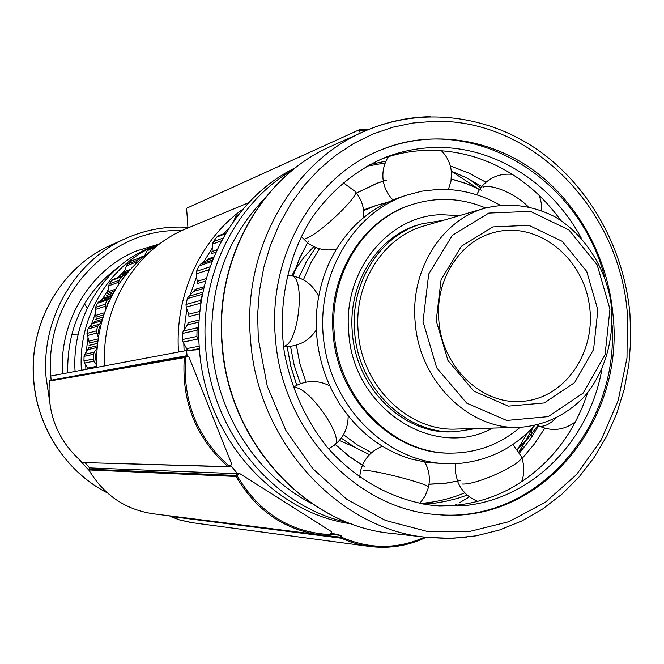 <?xml version="1.0" encoding="UTF-8"?>
<svg xmlns="http://www.w3.org/2000/svg" width="664" height="664" viewBox="0 0 664 664"><rect width="100%" height="100%" fill="white"/><g stroke="black" fill="none" stroke-linecap="round" stroke-linejoin="round"><path stroke-width="1" d="M295.563 167.702C233.745 197.391 192.518 272.804 199.449 349.629L186.567 350.517L50.771 376.015L51.12 379.908M186.567 350.517L187.157 356.726L185.571 357.398L184.899 356.518L49.866 380.422L49.393 381.045L51.269 379.841M531.3 437.634L532.37 436.032M49.858 380.43L186.742 355.738L184.318 357.332C181.38 401.662 195.938 438.082 227.993 466.593L82.643 462.551C58.034 441.269 46.953 414.104 49.393 381.045L185.571 357.398C182.666 401.38 197.108 437.518 228.906 465.813L230.458 465.107L238.127 474.445L237.264 475.98C259.309 512.882 290.193 532.412 329.917 534.57L330.738 533.051L341.661 535.574L341.802 537.309L322.729 535.126M360.178 133.182L359.49 129.688L186.601 208.272L187.962 227.976M186.742 355.738L187.157 356.726L188.593 356.12L231.869 464.468L230.458 465.107L230.79 465.896L229.022 466.692M85.191 462.775L89.59 467.954M330.398 534.993L331.494 531.665L238.916 473.05L238.127 474.445L237.139 473.673L89.648 467.904M341.661 535.574L330.846 534.171M331.353 533.242L330.365 534.918M85.897 369.425L85.731 364.951M86.088 352.426L88.021 337.968M91.126 325.294L95.707 312.52M101.808 300.028L108.232 289.753M117.96 277.56L124.84 270.588M143.407 256.47L143.822 256.221M97.259 343.479L89.341 345.396M102.895 317.168L95.301 319.425M113.195 293.239L106.439 295.546M126.915 273.078L122.143 274.871M88.113 369.001L84.544 363.067L83.954 360.967L84.062 356.352L84.76 354.302L88.802 347.77L97.01 345.828M97.276 343.379L89.092 345.355M97.558 341.039L89.399 343.047L86.984 333.419L88.03 328.954L89.125 327.12L94.404 321.658L102.215 319.367M102.928 317.068L95.176 319.376M103.65 314.885L95.948 317.201L95.533 307.341L97.459 303.24L98.894 301.697L105.161 297.547L112.141 295.181M113.245 293.148L106.373 295.505M114.324 291.23L107.56 293.571L109.145 283.935L111.851 280.382L113.569 279.204M120.433 276.639L125.645 274.639M126.973 273.012L122.11 274.838M128.252 271.493L123.662 273.228L127.139 264.255L131.389 260.877L143.532 256.462M155.102 247.44L147.2 250.635L148.628 249.149L152.952 246.933M147.2 250.635L144.793 255.424M96.77 348.633L94.255 352.177L93.549 354.277L93.441 358.992L94.047 361.141L96.479 365.017M96.38 361.54L95.334 358.668L95.425 354.75L96.554 352.044M101.492 321.857L97.583 326.281L96.521 330.846L98.147 337.022M98.753 333.577L98.446 330.938L99.326 327.153L100.629 325.094M111.212 296.966L107.186 300.003L105.227 304.195L105.468 309.856M109.734 299.954L107.087 304.71L106.763 306.61M125.438 274.896L121.861 276.664L119.097 280.291L118.25 284.831M141.764 256.76L137.44 260.205L136.004 263.226M184.094 350.982L183.803 343.296M184.152 329.684L186.833 308.884M190.186 294.849L196.577 276.664M203.4 262.446L212.264 248.07M223.486 233.844L229.03 227.968M237.272 216.223L235.571 216.904L239.148 213.8M235.571 216.904L233.753 220.996M222.971 238.085L213.335 241.679L216.804 237.04L218.821 235.62M213.335 241.679L212.497 244.095L212.057 251.54L211.384 253.706L215.941 252.096M210.031 266.845L196.527 271.31L198.984 265.924L200.677 264.056L206.811 260.421L208.355 258.827L213.849 256.935M196.527 271.31L196.179 273.892L197.241 281.37L197.017 283.669L205.632 281.021M202.902 292.517L200.611 300.435L186.011 304.444L187.339 298.568L188.626 296.335L193.888 291.347L195.075 289.429L204.188 286.715M186.011 304.444L186.194 307.075L188.725 314.221L188.958 316.545L199.698 313.856M198.901 326.099L197.025 330.216L196.909 336.482L182.376 339.528L182.492 333.436L183.297 330.946L187.439 324.837L188.219 322.671L199.2 320.04M182.376 339.528L183.081 342.084L187.63 350.443M200.611 300.435L200.951 303.564M196.909 336.482L198.943 341.296M438.862 320.72C441.925 366.785 481.74 404.899 521.489 401.396C564.998 399.022 597.193 351.364 589.167 303.846C581.979 256.196 536.537 221.004 494.464 232.375C460.036 240.717 434.837 279.934 438.862 320.72M436.215 320.637L447.976 360.56L473.864 391.113L508.342 406.136L544.289 402.948L574.601 382.63L593.591 349.471L597.866 309.939L586.744 271.485L562.25 241.331L528.868 225.328L492.895 226.905L461.455 246.195L441.087 279.677L436.215 320.637M423.026 321.509L436.688 367.806L466.75 403.164L506.715 420.453L548.281 416.618L583.224 393.038L605.062 354.717L609.959 309.142L597.152 264.803L568.948 229.968L530.445 211.384L488.853 213.069L452.4 235.28L428.72 274.016L423.026 321.509M415.183 322.289C419.125 381.244 469.299 430.297 520.036 427.35C544.754 425.317 566.052 415.232 583.922 397.089C605.726 371.807 615.553 335.76 610.631 300.402C604.281 265.276 583.714 234.11 555.121 216.912C532.486 205.284 509.114 202.371 485.002 208.181C441.568 220.091 410.103 270.215 415.183 322.289M424.628 225.777L424.047 225.951C383.169 237.189 353.572 283.702 358.228 331.884C361.805 386.423 408.75 431.791 456.517 429.052L519.298 427.367M443.411 220.299L421.823 223.826C380.09 235.454 349.911 282.997 354.667 332.232C358.328 387.983 406.235 434.389 455.064 431.758L476.038 428.529M339.395 440.431L354.485 447.162M313.84 246.61L303.705 257.549L295.023 269.966M294.758 270.414L291.712 275.851M264.397 198.818C226.2 238.708 208.778 288.375 212.123 347.845C217.037 414.236 257.4 476.121 312.121 503.71M454.558 505.354L456.301 504.466M459.131 502.972L469.456 496.855M517.397 449.669L527.49 432.862M479.234 189.879L477.258 188.285M476.901 188.003L451.312 171.204M292.683 169.992C235.654 202.703 199.2 275.178 205.715 348.467C211.484 432.679 274.066 507.23 347.878 522.526M526.154 444.805L518.875 451.91L525.415 441.369M525.647 440.962L532.42 427.998M480.636 187.895L469.481 179.313M199.449 349.629C205.3 437.385 273.842 513.629 351.314 523.83M243.007 209.102C200.528 239.164 174.582 295.339 178.516 352.028M187.082 228.341L186.335 228.648C135.68 249.108 100.571 306.652 104.846 365.864M152.056 250.004C113.984 278.158 95.5 317.292 96.595 367.408M159.841 243.754L157.318 244.767C110.365 263.367 77.713 316.031 81.406 370.263M150.711 247.464L150.022 247.738C103.675 266.106 71.446 318.023 75.082 371.45M356.493 193.149L377.003 183.339L386.514 180.093L376.944 183.247L356.427 193.066M293.015 276.075L299.779 257.997L308.503 241.073L299.68 257.956L292.915 276.058M451.304 179.039L466.551 183.737L481.292 190.17L466.584 183.637L451.312 178.931M287.072 346.5L290.807 366.387L296.849 385.643L290.907 366.362L287.072 346.5M429.044 484.18L444.988 483.284L460.65 480.495L444.996 483.392L429.027 484.28M363.64 210.637L376.073 205.5L388.075 202.138M399.811 197.449L399.072 197.698C382.016 203.599 366.877 213.302 353.68 226.789C332.149 249.523 319.816 277.676 316.686 311.25L316.728 335.644C318.944 360.618 326.638 383.468 339.819 404.185C358.17 431.832 381.966 450.126 411.215 459.048L428.512 462.692L448.034 463.738M370.329 207.45L363.557 209.973M315.69 247.423L306.311 261.89L298.858 277.735M290.517 346.309L294.202 365.383L300.394 383.709M341.254 438.115L354.933 447.42L369.516 454.657M428.894 462.742L425.317 463.024M371.558 452.732L357.024 444.739L343.495 434.679M305.971 382.14L299.954 363.972L296.368 345.106M303.406 279.843L310.453 263.608L319.467 248.709M534.603 425.657C514.575 447.32 490.223 459.837 461.546 463.19L448.988 463.754C390.756 463.538 334.814 412.037 324.513 346.077C313.732 280.183 350.816 213.75 406.077 195.324L421.964 191.157L438.207 189.389C460.011 188.825 480.628 194.071 500.05 205.143M411.705 204.678L411.008 204.902C362.403 219.867 327.601 275.9 333.145 333.859C337.47 399.62 393.179 454.649 450.69 453.105L451.138 453.105M485.691 207.981C461.505 197.905 437.028 196.743 412.269 204.495C363.598 219.477 328.746 275.601 334.299 333.66C338.632 399.529 394.424 454.657 452.01 453.114C477.665 452.732 500.349 444.141 520.07 427.35M380.779 159.294C395.943 153.708 411.489 150.711 427.433 150.305C465.912 150.006 500.449 162.597 531.034 188.103C542.123 197.523 552 208.255 560.657 220.307M485.915 182.251L468.568 172.939L450.308 165.958M386.025 161.086L369.748 164.589M587.681 392.698L583.656 403.944C568.533 441.369 544.156 469.523 510.533 488.413C493.983 497.336 476.354 502.889 457.629 505.047L435.044 505.785M581.257 238.052C551.576 182.633 493.908 145.773 434.638 147.508C417.166 147.947 400.193 151.467 383.717 158.065C355.091 170.648 330.016 191.581 311.092 219.112C287.454 257.209 277.66 305.349 284.358 352.518C291.156 388.183 305.457 419.764 327.252 447.254C357.406 481.657 397.885 502.548 439.361 506.142L465.157 505.553C533.2 498.498 589.192 440.406 601.866 369.499M521.995 458.608L534.246 444.158L544.804 428.239M422.926 504.117L435.393 503.071L445.403 501.411L457.679 498.34L467.257 495.103M451.312 171.163L466.892 177.969L481.715 186.509M538.579 425.848L529.698 439.958L519.497 452.989M464.85 492.812C452.383 498.025 439.41 501.386 425.923 502.905L419.797 503.445M366.694 166.257L385.253 162.896M612.133 325.011C618.665 428.072 535.657 523.879 436.887 514.558L438.19 514.666C357.207 510.392 281.586 430.977 275.377 337.644C267.791 255.939 313.757 176.657 379.941 150.346C430.596 129.455 488.853 137.971 533.566 170.266C578.178 202.877 607.776 257.391 613.013 314.794C625.081 421.275 540.662 524.452 438.19 514.666M379.816 150.396C470.992 111.344 579.315 177.139 604.647 277.27M117.835 267.642C83.614 293.048 66.906 328.116 67.728 372.836M136.767 250.843L158.206 244.402M62.54 373.807C58.847 320.878 90.694 269.327 136.693 250.876L158.787 244.169M532.213 428.438L530.992 434.737M530.951 434.953L530.818 435.617L532.121 435.966M367.707 129.87L359.622 129.688M366.13 130.542L359.954 130.468M82.61 462.526L228.557 466.809L227.993 466.593L228.906 465.813L228.557 466.809L230.79 465.896M89.648 467.863L88.885 469.182L89.673 467.846M237.139 473.673L236.127 475.457L88.885 469.182L88.876 469.946C103.991 495.12 125.488 509.736 153.376 513.795L318.604 534.669M319.558 534.786L329.502 535.508L319.558 534.786C283.702 529.565 255.889 510.135 236.118 476.478L237.264 475.98L236.127 475.457L236.118 476.478L88.851 469.938C103.966 495.112 125.471 509.728 153.376 513.795M330.39 535.001L329.502 535.508L329.917 534.57L330.39 535.001L329.543 535.508M340.358 535.342L341.064 538.172L170.15 516.418L169.743 515.862M331.56 146.038L330.556 146.487C261.691 176.4 214.547 259.508 222.34 344.815C228.806 442.531 307.009 526.27 392.424 533.482L426.255 537.276C408.443 545.808 389.726 548.887 370.089 546.505L359.523 544.555L351.206 542.173L341.064 538.172L341.802 537.309C369.881 549.418 397.553 549.352 424.836 537.118M49.418 381.036C46.978 414.104 58.05 441.278 82.643 462.551L83.075 462.717M88.86 469.913L88.868 469.191M170.117 516.401L179.678 519.962L191.174 522.56L369.234 546.397M370.089 546.505C389.71 548.879 408.41 545.8 426.188 537.267M96.546 366.387L87.689 368.072M94.047 361.141L84.544 363.067M93.441 358.992L83.954 360.967M93.549 354.277L84.062 356.352M94.255 352.177L84.76 354.302M96.861 347.521L88.129 349.554M97.849 338.964L89.2 341.138M96.678 333.062L87.142 335.594M96.521 330.846L86.984 333.419M97.583 326.281L88.03 328.954M98.704 324.406L89.125 327.12M101.791 320.803L93.383 323.243M104.381 312.786L96.139 315.3M104.937 306.378L95.242 309.474M105.227 304.195L95.533 307.341M107.186 300.003L97.459 303.24M108.655 298.435L98.894 301.697M111.577 296.252L103.841 298.858M115.519 289.189L108.132 291.77M118.375 282.341L108.431 285.935M119.097 280.291L109.145 283.935M121.861 276.664L111.851 280.382M129.936 269.576L124.575 271.609M136.319 262.023L126.044 266.04M137.44 260.205L127.139 264.255M140.851 257.3L130.493 261.409M157.468 245.555L148.628 249.149M199.366 348.6L190.601 350.243M235.529 218.539L234.267 219.045M225.453 233.761L216.804 237.04M217.012 249.772L212.057 251.54M221.51 240.766L212.497 244.095M213.335 258.171L206.811 260.421M212.007 261.516L198.984 265.924M212.604 259.998L200.677 264.056M206.313 278.548L197.241 281.37M209.052 269.708L196.179 273.892M203.79 288.425L193.888 291.347M201.972 294.401L187.339 298.568M202.968 292.202L188.626 296.335M199.955 311.366L188.725 314.221M200.802 303.141L186.194 307.075M199.084 322.09L187.439 324.837M197.025 330.216L182.492 333.436M197.847 327.659L183.297 330.946M199.2 346.218L186.966 348.558M197.631 339.105L183.081 342.084M363.772 217.493C364.37 207.533 361.423 198.793 354.916 191.257C362.436 193.116 318.786 235.073 305.822 238.376M528.021 206.554C515.33 193.73 491.982 183.762 483.002 187.157M318.645 296.351C312.893 284.648 303.597 277.776 290.732 275.709C306.162 274.655 298.883 345.629 283.462 346.284M293.762 387.66C307.922 384.439 346.724 440.464 333.892 445.519C343.479 437.941 348.243 428.039 348.16 415.805M541.542 426.263C545.758 426.072 550.489 423.466 555.726 418.461M363.515 470.295C376.969 470.212 433.617 485.351 428.396 487.592C430.405 478.678 429.218 470.195 424.844 462.152M461.928 483.998C477.125 485.5 528.063 461.297 520.991 456.01L512.857 444.506M459.239 215.692L441.693 214.688C388.249 215.302 342.508 271.46 348.774 332.681C352.974 408.883 434.397 460.509 492.522 428.089M419.416 224.54L418.826 224.714C377.692 236.127 347.612 283.354 352.352 332.589C356.028 388.374 403.812 434.497 451.935 431.832M433.733 121.346L413.108 122.998L392.756 127.231L372.936 134.037L353.92 143.358L335.976 155.11L319.342 169.171L304.278 185.38L290.998 203.549L279.718 223.444L270.613 244.8L263.815 267.335L259.466 290.741L257.615 314.67L258.313 338.806L267.285 386.265L285.852 430.413L312.902 468.784L346.791 499.303L385.518 520.46L426.911 531.341L468.726 531.673L508.823 521.73L545.302 502.316L576.493 474.619L601.103 440.149L618.151 400.608L626.999 357.863L627.364 313.823C619.927 209.675 532.163 118.275 433.733 121.346M430.687 116.69C407.322 117.096 384.755 122.176 362.976 131.928C291.405 162.979 242.31 250.029 250.527 339.57C257.366 442.149 339.047 530.013 427.807 537.45L447.254 538.438L466.526 537.226M78.227 334.199L77.572 334.116L78.194 334.324M182.226 230.466L174.922 230.557C105.327 231.495 44.073 300.46 50.854 375.998M173.47 227.188C156.862 227.893 140.868 231.686 125.496 238.583C74.99 260.637 40.911 318.753 46.106 377.592L49.136 397.993M79.074 459.513L89.15 470.461M111.643 244.808L110.921 245.132C61.81 266.588 28.693 322.92 33.715 379.891C37.109 427.591 66.45 472.096 107.336 492.879M367.748 129.853L359.548 129.671M169.71 515.853L179.67 519.962L192.834 522.792M123.404 275.535L113.37 279.27M225.968 232.898L218.597 235.703M520.925 401.429L521.489 401.396M485.002 208.181L424.047 225.951M248.768 202.644L186.335 228.648M157.318 244.767L150.022 247.738M388.432 156.687C384.265 163.286 382.439 170.465 382.962 178.226L383.294 181.065M383.319 181.164C384.58 188.468 387.817 194.743 393.022 199.972M448.383 189.514L450.997 181.139L451.429 172.383C450.665 163.908 447.304 156.662 441.344 150.628M301.232 236.484L307.515 242.733M307.598 242.8C316.296 249.158 325.916 251.266 336.457 249.133M354.916 191.257L343.097 182.633M512.259 174.317C498.631 173.196 487.774 178.168 479.699 189.232L479.632 189.323M479.574 189.414L476.669 194.793M283.486 346.45L287.072 346.55M287.18 346.55C299.68 345.869 309.407 340.333 316.363 329.925M541.417 210.48L541.268 202.976L539.45 195.714M290.732 275.709L287.18 275.444M329.834 385.908C318.936 380.281 307.93 380.074 296.816 385.278M296.717 385.327L293.197 387.369M328.564 448.789L333.892 445.519M335.22 444.473L349.33 456.558L364.602 466.618M364.644 466.518L349.397 456.475L335.303 444.407M537.168 425.093L537.881 425.483M537.973 425.533L538.247 425.674C551.452 431.733 563.852 430.438 575.439 421.789M382.522 446.299C373.234 449.843 366.536 456.151 362.428 465.232M362.386 465.323L360.593 470.676L359.631 477.167M538.487 424.777L528.561 437.817L517.298 449.536M517.239 449.453L528.453 437.792L538.346 424.811M419.731 503.511L425.118 496.132L428.396 487.592M455.736 463.63L455.471 472.486L457.504 481.143M457.537 481.242L458.185 482.803C462.21 491.592 468.734 497.768 477.748 501.328M521.597 481.79C524.751 473.141 524.543 464.551 520.991 456.01M369.616 207.691L376.073 205.5M399.072 197.698L406.077 195.324M411.008 204.902L412.269 204.495M438.074 506.051L439.361 506.142M629.937 313.732C623.986 248.701 590.014 186.999 538.786 150.612C487.467 114.565 420.436 106.174 362.976 131.928L330.556 146.487C261.367 176.566 214.256 259.748 222.033 344.898C228.482 442.431 306.619 526.187 392.424 533.482M629.937 313.765L630.8 339.262L628.874 364.627L624.168 389.494L616.731 413.506L606.647 436.314L594.039 457.587L579.041 476.993L561.86 494.215L542.712 508.956L521.854 520.958L499.594 529.98L476.254 535.823L452.192 538.346L427.807 537.45M114.009 271.111L113.411 270.879M84.403 303.805L87.299 308.054M77.572 334.116L71.712 334.175M187.912 227.37C166.34 225.918 145.532 229.661 125.496 238.583L110.921 245.132C61.71 266.637 28.61 322.994 33.623 379.916C37.018 427.633 66.4 472.154 107.394 492.929"/></g></svg>
